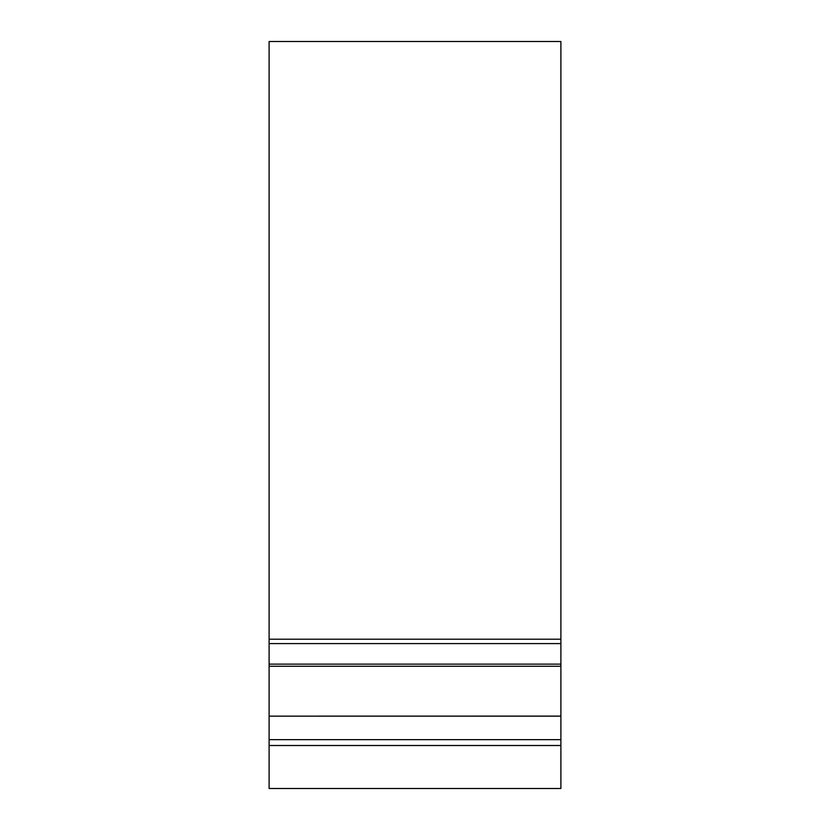<?xml version="1.0" encoding="UTF-8"?>
<svg xmlns="http://www.w3.org/2000/svg" width="830" height="830" viewBox="0 0 830 830"><rect width="100%" height="100%" fill="white"/><g stroke="black" fill="none" stroke-linecap="round" stroke-linejoin="round"><path stroke-width="1.25" d="M269.107 788.5L560.893 788.5L269.107 788.5L269.107 739.644L560.893 739.644L560.893 716.145L269.107 716.145L560.893 716.103L560.893 664.125L269.107 664.125L269.107 41.5L560.893 41.5L560.893 639.214L269.107 639.214M269.107 745.506L560.893 745.506L560.893 739.644M269.107 739.644L269.107 716.145M269.107 716.103L269.107 664.125M269.107 666.251L560.893 666.251M560.893 664.125L560.893 639.214M269.107 643.592L560.893 643.592M560.893 788.5L560.893 745.506"/></g></svg>

